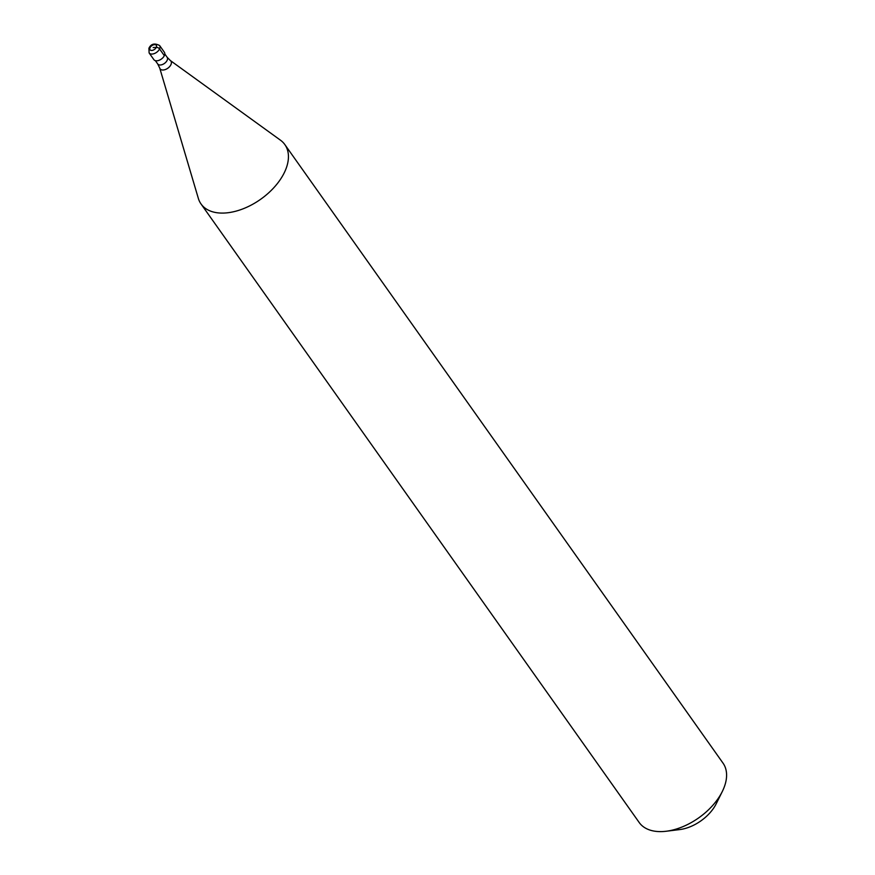 <?xml version="1.0" encoding="UTF-8"?>
<svg xmlns="http://www.w3.org/2000/svg" width="875" height="875" viewBox="0 0 875 875"><rect width="100%" height="100%" fill="white"/><g stroke="black" fill="none" stroke-linecap="round" stroke-linejoin="round"><path stroke-width="1.31" d="M164.336 55.661A6.42 3.828 144.7 0 1 159.097 60.287A6.42 3.828 144.7 0 1 153.88 59.664L149.122 52.938A6.42 3.828 144.7 0 0 154.328 53.561A6.42 3.828 144.7 0 0 159.567 48.934L164.336 55.661A6.42 3.828 -35.3 0 0 164.358 52.248L159.6 45.511A6.42 3.828 -35.3 0 1 159.567 48.934A2.57 1.422 25.1 0 0 156.297 47.37A3.85 2.297 144.7 0 1 151.802 50.444A3.85 2.297 144.7 0 1 150.041 47.72A3.85 2.297 -35.3 0 1 154.525 44.636A3.85 2.297 -35.3 0 1 156.297 47.37L153.169 47.545M284.856 144.605A51.363 30.625 -35.3 0 1 284.67 171.916A51.363 30.625 144.7 0 1 242.714 208.95A51.363 30.625 144.7 0 1 201.042 203.984A51.363 30.625 144.7 0 1 198.352 198.417L159.742 68.108A6.65 3.97 144.7 0 0 164.905 69.683A6.65 3.97 144.7 0 0 170.92 64.673A6.65 3.97 -35.3 0 0 170.384 60.572L280.503 140.219A51.363 30.625 -35.3 0 1 284.856 144.605L723.012 763.12A51.363 30.625 -35.3 0 1 722.816 790.431A51.363 30.625 144.7 0 1 722.312 791.492A51.363 30.625 144.7 0 1 666.181 831.25A51.363 30.625 144.7 0 1 639.188 822.5L201.042 203.984M722.312 791.492L716.231 803.731A33.381 19.906 144.7 0 1 679.744 829.577L666.181 831.25M164.806 53.977L167.147 57.291A5.775 3.445 -35.3 0 1 167.125 60.364A5.775 3.445 144.7 0 1 162.411 64.531A5.775 3.445 144.7 0 1 157.719 63.973L159.742 68.108M159.6 45.511C154.536 42.919 150.97 43.848 148.903 48.311L149.122 52.938M155.378 60.659L157.719 63.973M167.147 57.291L170.384 60.572"/></g></svg>

